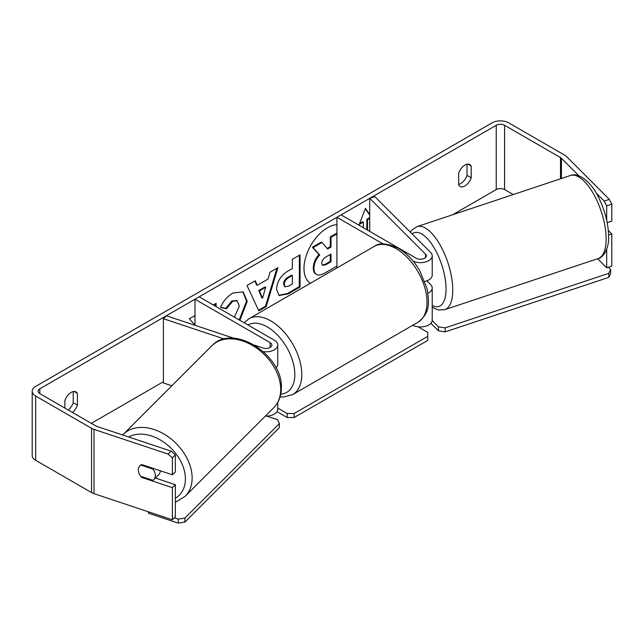<?xml version="1.0" encoding="UTF-8"?>
<svg xmlns="http://www.w3.org/2000/svg" width="644" height="644" viewBox="0 0 644 644"><rect width="100%" height="100%" fill="white"/><g stroke="black" fill="none" stroke-linecap="round" stroke-linejoin="round"><path stroke-width="0.97" d="M427.906 293.237A11.809 6.818 0 0 0 432.213 287.973A11.809 6.818 0 0 0 430.627 284.567L426.883 280.824M383.148 243.971L336.917 217.278L341.087 214.871L416.233 258.252A5.901 3.405 180 0 0 422.665 258.993A5.901 3.405 180 0 0 426.312 255.837A5.901 3.405 180 0 0 425.515 254.138L369.72 198.336L374.832 196.637L430.627 252.432A11.809 6.818 180 0 1 432.213 255.837A11.809 6.818 180 0 1 425.644 261.947A11.809 6.818 180 0 1 413.255 261.263M432.213 255.837L432.213 275.125A11.809 6.818 180 0 1 424.815 281.444M336.917 217.278L336.917 267.944M432.213 287.973L432.213 320.108A11.809 6.818 180 0 1 425.346 326.307A11.809 6.818 180 0 1 412.732 325.292M369.72 198.336L369.72 231.397M233.909 338.269L166.353 315.753L163.399 318.708L224.297 339.002M163.399 318.708L163.399 382.971L171.835 385.788M276.026 367.853A11.809 6.818 0 0 0 277.757 364.295L277.757 345.015A11.809 6.818 0 0 0 274.296 340.193L199.157 296.812L194.987 299.227L194.987 325.292M263.364 351.664A11.809 6.818 0 0 0 277.757 345.015M254.646 345.184L263.002 347.969A5.901 3.405 0 0 0 271.857 345.015A5.901 3.405 0 0 0 270.126 342.608L194.987 299.227M265.368 416.096A11.809 6.818 0 0 0 277.757 409.286L277.757 402.42M160.275 470.756A9.837 6.955 45 0 1 158.714 474.741L153.787 479.659A9.837 6.955 45 0 1 152.918 480.352L140.746 476.294A9.837 6.955 45 0 1 138.315 469.862A9.837 6.955 45 0 1 139.877 465.749A9.837 6.955 45 0 1 140.746 465.049L152.918 469.106A9.837 6.955 45 0 1 155.357 475.546A9.837 6.955 45 0 1 153.787 479.659M152.918 469.106L153.522 468.502M336.917 224.619A33.182 19.159 120 0 0 327.458 227.775A33.182 19.159 120 0 0 305.924 256.537A33.182 19.159 120 0 0 310.336 283.288M513.244 194.56L504.59 189.561A5.901 3.405 0 0 0 496.242 189.561L452.555 214.79M163.399 381.723L91.319 423.341M578.98 175.828L561.423 158.271A5.901 3.405 0 0 0 560.489 157.563L504.59 125.29A5.901 3.405 0 0 0 496.242 125.29L39.831 388.799A5.901 3.405 0 0 0 38.101 391.206A5.901 3.405 0 0 0 39.831 393.621L95.731 425.893A5.901 3.405 0 0 0 96.954 426.433L171.087 451.146L175.345 454.881L175.345 471.843L172.399 474.797L172.399 457.836L168.14 454.092L171.087 451.146M194.987 315.552L189.304 318.828L194.987 325.099M216.094 306.592L216.094 303.356L213.301 304.974M257.254 285.3L268.041 279.077L269.997 272.243L277.958 267.646L266.181 306.608L258.799 310.875L247.022 285.509L255.241 280.76L257.254 285.3L256.562 284.898L254.831 281.001M458.673 173.204A9.837 5.683 -60 0 1 469.854 164.574A9.837 5.683 -60 0 1 471.191 165.975L471.191 177.8A9.837 5.683 -60 0 1 464.936 185.947A9.837 5.683 -60 0 1 460.009 186.438A9.837 5.683 -60 0 1 458.673 185.029L458.673 173.204M72.418 412.434A9.837 5.683 120 0 0 77.401 405.157L77.401 393.331A9.837 5.683 120 0 0 76.064 391.93A9.837 5.683 120 0 0 64.883 400.56L64.883 408.079M366.83 229.731L366.83 219.29L367.531 219.693L369.72 218.421M367.531 219.693L367.531 230.133M369.72 214.46L365.438 208.374L359.183 224.506L363.353 222.1L363.353 227.726M276.55 289.301L276.55 289.204C277.081 281.259 281.074 275.093 288.52 270.73L292.336 268.524L292.336 259.339L300.048 254.887L300.048 287.023L288.126 293.914L279.11 295.516L276.55 289.301M234.416 317.17L239.31 306.117L237.153 300.804L232.669 301.271L226.39 308.806L220.586 307.381C222.921 301.521 227.026 296.731 232.911 293.012L243.134 291.893L247.256 301.344L239.882 320.326M467.021 164.228L467.021 175.393A9.837 5.683 -60 0 1 460.758 183.54A9.837 5.683 -60 0 1 458.673 184.377M609.337 199.366L611.8 204.148L606.688 205.855L604.225 201.073L609.337 199.366L566.535 156.564A11.809 6.818 0 0 0 564.659 155.156L508.768 122.883A11.809 6.818 0 0 0 492.064 122.883L35.661 386.392A11.809 6.818 0 0 0 32.2 391.206A11.809 6.818 0 0 0 35.661 396.028L91.553 428.3A11.809 6.818 0 0 0 94 429.387L168.14 454.092M68.24 410.019A9.837 5.683 120 0 0 73.231 402.742L73.231 391.576M604.225 201.073L596.111 192.959M32.2 391.206L32.2 455.477A11.809 6.818 0 0 0 35.661 460.299L91.553 492.571A11.809 6.818 0 0 0 94 493.65L172.399 519.789L175.345 516.834L175.345 484.699L172.399 487.653L172.399 519.789M172.399 487.653L141.72 477.429A9.837 6.955 45 0 1 139.877 465.749A9.837 6.955 45 0 1 141.72 464.574L172.399 474.797M175.345 454.881L172.399 457.836M175.345 484.699L155.405 478.049M606.688 205.855L606.688 220.232M606.688 249.236L606.688 267.799L597.624 258.735M608.596 235.036L611.8 233.965L611.8 266.101L606.688 267.799M611.8 204.148L611.8 221.109L607.187 222.647M611.8 233.965L608.322 230.488M471.191 165.975L467.963 164.115M471.191 177.8L467.021 175.393M142.324 476.826L141.72 477.429M77.401 393.331L74.173 391.463M77.401 405.157L73.231 402.742M336.917 266.077L325.542 272.645C321.324 275.02 318.297 275.6 316.462 274.392L315.769 273.99C314.127 273.104 313.306 271.084 313.298 267.912L313.298 267.824C313.475 262.816 315.391 258.413 319.038 254.622L312.38 247.24L313.073 247.642L322 242.49L327.619 248.995L331.008 247.038L331.008 237.29L336.917 233.877M322 242.49L321.308 242.088L312.38 247.24M327.152 248.463L330.308 246.636L330.308 236.887L336.917 233.072M315.826 274.022L316.462 274.392C314.819 273.507 313.998 271.478 313.99 268.315L313.99 268.226C314.175 263.219 316.083 258.816 319.73 255.024L313.073 247.642M315.769 273.99L316.317 274.312M330.308 236.887L331.008 237.29M330.308 246.636L331.008 247.038M319.038 254.622L319.73 255.024M359.577 223.476L362.661 221.697L363.353 222.1M369.72 215.048L365.293 208.753M366.83 219.29L369.72 217.624M276.968 268.218L265.489 306.206L266.181 306.608M265.489 306.206L258.502 310.239M265.666 287.329L264.974 286.926L258.767 290.508L261.85 297.81L262.551 298.212L265.666 287.329L259.468 290.911L262.551 298.212M258.767 290.508L259.468 290.911M299.355 255.29L299.355 286.62L300.048 287.023M299.355 286.62L287.425 293.511L278.772 295.298M292.336 275.503L291.643 275.101L287.981 277.21C285.139 278.981 283.674 281.227 283.569 283.94L284.503 286.379L285.203 286.781L288.721 286.081L292.336 283.996L292.336 275.503L288.681 277.612C285.839 279.383 284.366 281.629 284.27 284.342L285.203 286.781M215.402 306.19L215.402 303.759M242.78 291.708L246.563 301.03L239.182 319.923M236.799 300.627L231.969 300.869L225.69 308.404L226.39 308.806M225.69 308.404L220.675 307.172M321.759 263.187L322.596 265.368L325.945 264.684L331.008 261.762L331.008 254.034L325.904 256.98C323.208 258.63 321.831 260.707 321.759 263.187M322.282 265.119L325.252 264.282L330.308 261.359L331.008 261.762M330.308 261.359L330.308 254.436M608.395 267.236L610.609 269.45L610.609 273.467L608.805 277.347L445.197 331.877L438.475 330.839L438.475 326.822L432.188 320.535M438.475 330.839L430.884 323.248M608.805 277.347L608.805 273.33L445.197 327.86L445.197 331.877M608.805 273.33L610.609 269.45M438.475 326.822L445.197 327.86M418.061 326.79L427.713 332.36L427.713 336.377L294.131 413.504L294.131 417.521L287.168 417.521L287.168 413.504L277.757 408.071M287.168 417.521L277.017 411.661M427.713 336.377L427.713 340.394L294.131 417.521M287.168 413.504L294.131 413.504M174.363 517.816L178.203 519.096L178.203 523.113L148.378 513.171L148.378 511.779M178.203 523.113L184.917 522.075L184.917 518.058L279.375 423.599L277.58 419.719L266.68 416.088M184.917 522.075L279.375 427.616L279.375 423.599M184.917 518.058L178.203 519.096M425.515 254.138L425.515 257.544M270.126 342.608L270.126 347.422M123.254 434.362L211.804 345.812A43.784 30.96 45 0 1 254.251 346.528A43.784 30.96 45 0 1 280.687 389.411A43.784 30.96 45 0 1 273.724 407.733L185.174 496.283A43.784 30.96 -135 0 0 192.129 477.961A43.784 30.96 -135 0 0 165.701 435.078A43.784 30.96 -135 0 0 123.254 434.362L122.642 434.998M128.655 437.002A38.865 27.483 45 0 1 165.089 443.088A38.865 27.483 45 0 1 185.416 478.999A38.865 27.483 45 0 1 175.345 498.279M496.242 125.29L496.242 189.561M39.831 388.799L39.831 393.621M94 429.387L94 493.65M504.59 125.29L504.59 189.561M560.489 157.563L560.489 178.807M561.423 158.271L561.423 178.493M35.661 396.028L35.661 460.299M91.553 428.3L91.553 492.571M313.298 267.912L313.99 268.315M313.298 267.824L313.99 268.226M287.425 293.511L288.126 293.914M283.569 284.028L284.27 284.431M287.981 277.21L288.681 277.612M283.569 283.94L284.27 284.342M246.563 300.941L247.256 301.344M246.563 301.03L247.256 301.432M231.969 300.869L232.669 301.271M325.252 264.282L325.945 264.684M606.149 238.932A43.784 17.879 -108.4 0 0 593.647 194.126A43.784 17.879 -108.4 0 0 570.415 175.498C578.248 171.908 591.57 181.994 598.751 197.813C605.086 210.829 608.371 223.718 608.612 236.469C609.288 246.7 603.919 257.745 598.107 258.574A43.784 17.879 -108.4 0 0 606.149 238.932M570.415 175.498L417.03 226.624A43.784 17.879 71.6 0 1 440.263 245.251A43.784 17.879 71.6 0 1 452.772 290.058A43.784 17.879 71.6 0 1 444.722 309.7L598.107 258.574M432.213 305.57A38.865 15.867 -108.4 0 0 446.051 289.019A38.865 15.867 -108.4 0 0 433.557 246.877A38.865 15.867 -108.4 0 0 412.136 233.941M417.948 322.282A43.784 25.277 -120 0 0 424.662 287.192A43.784 25.277 -120 0 0 396.052 248.608A43.784 25.277 -120 0 0 374.164 246.443C379.099 242.506 387.221 243.15 398.515 248.367C406.928 253.382 414.028 260.868 419.832 270.818L427.012 288.649C429.057 302.076 430.836 312.412 417.948 322.282L292.714 394.587L283.457 397.058L280.1 396.865M374.164 246.443L248.93 318.748A43.784 25.277 60 0 1 270.818 320.913A43.784 25.277 60 0 1 299.428 359.497A43.784 25.277 60 0 1 292.714 394.587M280.776 394.112A38.865 22.435 -120 0 0 293.93 366.009A38.865 22.435 -120 0 0 267.341 326.943A38.865 22.435 -120 0 0 247.956 324.987M185.174 496.283L175.345 502.328M273.724 407.733C278.78 402.5 281.315 395.923 281.348 387.986C283.022 355.005 232.846 322.733 211.804 345.812M237.153 300.804L236.461 300.402M417.03 226.624L411.733 230.222L410.317 232.122M432.213 307.349L438.314 310.006L444.722 309.7M248.93 318.748L244.124 322.773"/></g></svg>
